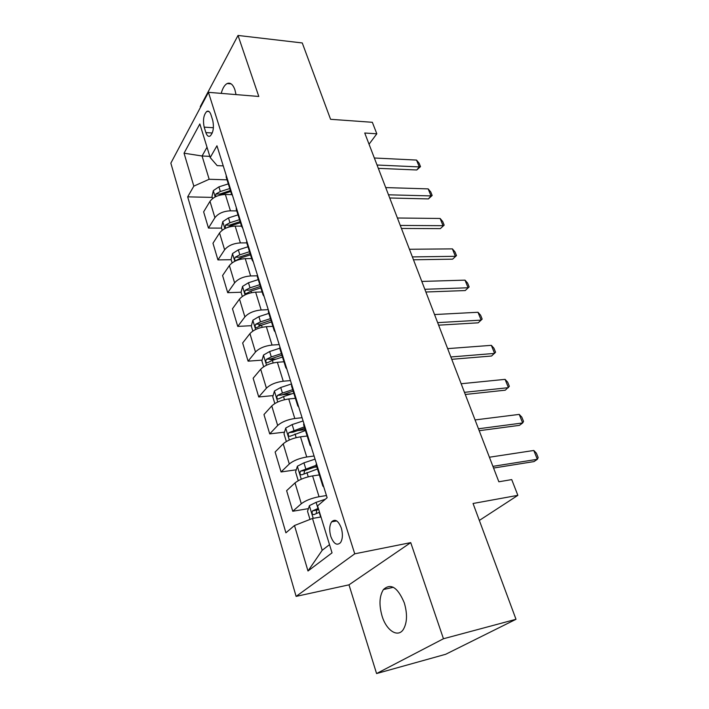 <?xml version="1.0" encoding="UTF-8"?>
<svg xmlns="http://www.w3.org/2000/svg" width="709" height="709" viewBox="0 0 709 709"><rect width="100%" height="100%" fill="white"/><g stroke="black" fill="none" stroke-linecap="round" stroke-linejoin="round"><path stroke-width="1.06" d="M404.272 602.81C397.696 587.291 390.748 582.878 383.427 589.542C379.35 596.074 378.907 604.945 382.098 616.165C386.405 630.523 397.802 638.056 403.306 629.495C407.205 622.812 407.533 613.923 404.272 602.81M236.026 94.598L234.927 89.866C232.942 84.362 230.354 82.253 227.155 83.538C224.593 84.92 222.617 88.2 221.226 93.384M341.313 528.081C338.361 520.645 335.127 518.563 331.626 521.842C329.401 525.422 329.118 530.261 330.757 536.35C333.682 543.892 336.943 545.974 340.542 542.607C342.713 538.982 342.97 534.143 341.313 528.081M376.576 673.55L445.669 654.283L516.001 619.294L443.462 638.747L410.724 542.624L354.739 553.818L296.114 596.393L348.988 584.836L376.576 673.55L443.462 638.747M354.739 553.818L208.437 92.33L170.842 163.159L296.114 596.393M208.437 92.33L258.803 96.468L238.02 35.45L200.284 106.634L200.487 107.307M238.02 35.45L302.264 42.957L330.571 119.298L372.34 122.294L376.825 133.797L364.736 133.017L498.852 481.783L511.721 479.594L517.862 495.343L473.054 503.487L516.001 619.294M204.183 127.15L205.876 132.61C206.966 135.791 208.393 136.934 210.156 136.022C213.312 132.601 214.162 127.345 212.7 120.255L210.963 114.761C209.891 111.676 208.508 110.56 206.806 111.41C203.616 114.787 202.747 120.043 204.183 127.15L213.4 127.726M207.019 147.224L202.074 155.998L209.164 179.262L193.823 186.139L187.681 196.854L285.913 532.813L294.492 525.511L312.501 518.447L322.196 550.281L329.508 544.645M193.823 186.139L184.048 153.197L199.841 123.951L210.201 157.558L217.167 165.631L223.238 165.871M294.492 525.511L307.99 571.002L332.042 552.852L317.561 505.871L327.133 497.718L216.954 145.788L210.201 157.558M479.337 520.433L517.862 495.343M369.043 144.219L376.825 133.797M209.829 156.352L202.074 155.998L184.048 153.197M227.04 179.838L209.164 179.262M231.772 194.647L225.373 194.496C218.39 194.78 213.258 197.058 209.988 201.338L203.634 211.858L208.464 228.068L221.58 228.121M236.762 210.91L230.434 210.821C223.415 211.158 218.248 213.444 214.924 217.681L208.464 228.068M241.53 226.144L235.166 226.109C228.121 226.508 222.91 228.794 219.542 232.977L212.975 243.231L217.938 259.911L231.169 259.716M246.767 242.886L240.378 242.912C233.296 243.364 228.041 245.66 224.62 249.798L217.938 259.911M251.668 258.563L245.252 258.652C238.135 259.166 232.844 261.461 229.379 265.547L222.582 275.517L227.695 292.675L241.06 292.232M257.252 275.792L250.623 275.952C243.462 276.528 238.127 278.832 234.608 282.864L227.695 292.675M262.108 291.948L255.639 292.161C248.451 292.799 243.072 295.104 239.5 299.083L232.472 308.752L237.737 326.415L251.411 325.688M268.259 309.673L261.169 309.984C253.946 310.693 248.513 313.006 244.889 316.914L237.737 326.415M272.868 326.335L266.345 326.689C259.086 327.461 253.618 329.774 249.931 333.629L242.664 342.97L248.079 361.165L262.091 360.128M279.186 344.592L272.034 345.061C264.741 345.903 259.219 348.216 255.488 352.01L248.079 361.165M283.954 361.776L277.37 362.272C270.04 363.185 264.484 365.507 260.69 369.238L253.148 378.216L258.732 396.969L273.116 395.595M290.46 380.582L283.245 381.212C275.872 382.204 270.262 384.526 266.407 388.186L258.732 396.969M295.387 398.316L288.749 398.972C281.34 400.027 275.686 402.358 271.769 405.947L263.97 414.552L269.721 433.89L284.495 432.144M302.078 417.698L294.802 418.505C287.358 419.648 281.65 421.979 277.671 425.497L269.721 433.89M307.174 436.008L300.483 436.824C293.003 438.047 287.242 440.378 283.21 443.825L275.119 452.014L281.056 471.964L296.256 469.801M314.069 456.002L306.731 456.995C299.216 458.298 293.402 460.628 289.299 463.996L281.056 471.964M319.342 474.915L312.598 475.907C305.038 477.29 299.18 479.63 295.015 482.909L286.622 490.663L292.746 511.251L308.424 508.637M326.45 495.538L319.05 496.725C311.455 498.205 305.535 500.545 301.298 503.736L292.746 511.251M320.982 516.976L312.501 518.447M226.153 175.176L226.295 177.454M187.681 196.854L212.248 197.394M314.238 467.249L316.834 466.885M297.408 430.611L305.198 429.689M282.262 394.718L292.011 393.787M269.863 359.552L276.2 359.082M258.82 325.289L261.656 325.139M231.364 191.838L231.373 193.681L232.543 195.604M236.257 207.453L236.363 209.651M241.627 224.62L241.609 226.393L242.762 228.218M246.67 240.706L246.741 242.815M252.209 258.395L252.147 260.097L253.281 261.825M257.394 274.977L257.429 276.989M263.11 293.216L263.021 294.838L264.12 296.459M268.463 310.32L268.454 312.235M274.356 329.136L274.223 330.678L275.305 332.184M279.878 346.781L279.833 348.589M285.957 366.198L285.789 367.652L286.844 369.043M291.656 384.42L291.567 386.104M297.94 404.467L297.736 405.823L298.755 407.081M303.824 423.282L303.682 424.851M310.312 444.002L310.072 445.252L311.056 446.378M316.4 463.447L316.205 464.874M323.109 484.859L322.817 486.002L323.765 486.977M307.99 571.002L322.196 550.281M410.724 542.624L348.988 584.836M374.343 158.001L416.537 160.074L419.116 163.203L420.499 166.615L419.303 166.916L416.768 169.983L378.322 168.343M416.537 160.074L419.303 166.916L377.046 165.029M420.499 166.615L416.768 169.983M212.603 198.547L211.991 196.544L213.356 190.597L218.913 186.857L228.307 183.888M219.09 195.365L230.691 191.492M229.769 188.541L220.348 191.527L215.908 193.947L215.518 196.756M215.908 193.947L219.834 194.044L230.39 190.544M385.723 187.584L428.165 188.886L430.753 191.979L432.171 195.48L431.01 195.914L428.396 198.919L389.72 197.988M428.165 188.886L431.01 195.914L388.497 194.807M432.171 195.48L428.396 198.919M397.412 218L440.121 218.469L442.708 221.536L444.162 225.134L440.342 228.626L401.436 228.458M440.121 218.469L443.036 225.692L400.266 225.427M444.162 225.134L440.342 228.626M409.439 249.267L452.395 248.877L454.983 251.899L456.481 255.594L452.617 259.157L413.489 259.786M452.395 248.877L455.391 256.303L412.381 256.906M456.481 255.594L452.617 259.157M222.218 230.239L221.403 227.545L222.812 221.616L228.484 217.911L238.002 214.88M226.969 227.686L230.895 225.754L240.448 222.706M239.5 219.675L229.964 222.715L225.435 225.125L225.365 228.378M225.435 225.125L229.397 225.152L240.103 221.598M232.127 262.871L231.09 259.45L232.552 253.53L238.321 249.869L247.982 246.776M249.524 251.704L239.846 254.806L235.246 257.207C234.262 259.219 234.484 260.327 235.911 260.531L240.812 257.934L250.499 254.823M235.246 257.207L239.243 257.154L250.1 253.547M242.318 296.459L241.051 292.276L242.567 286.383L248.46 282.758L258.253 279.603M259.84 284.672L250.02 287.836L245.341 290.238C244.33 292.312 244.578 293.437 246.094 293.615L251.013 291.062L260.841 287.889M245.341 290.238L249.373 290.105L260.389 286.427M421.811 281.438L465.015 280.135L467.603 283.104L469.145 286.915L465.237 290.548L425.879 292.011M465.015 280.135L468.1 287.765L424.833 289.299M469.145 286.915L465.237 290.548M252.829 331.076L251.314 326.078L252.883 320.211L258.891 316.622L268.826 313.405M270.457 318.633L260.504 321.859L255.736 324.243C254.691 326.379 254.974 327.531 256.578 327.682L261.532 325.183L271.494 321.948M255.736 324.243L259.804 324.031L270.98 320.291M434.546 314.548L477.99 312.27L480.587 315.195L482.164 319.112L478.212 322.817L438.632 325.174M477.99 312.27L481.163 320.122L437.657 322.639M263.659 366.757L261.878 360.89L263.509 355.049L269.642 351.522L279.727 348.234M281.402 353.623L271.308 356.919L266.451 359.286C265.37 361.493 265.68 362.654 267.382 362.778L272.362 360.34L282.474 357.035M266.451 359.286L270.546 358.984L281.89 355.174M447.654 348.633L491.346 345.336L493.934 348.208L495.564 352.231L491.559 356.015L451.757 359.312M491.346 345.336L494.607 353.41L450.853 356.973M274.826 403.545L272.77 396.774L274.463 390.969L280.72 387.486L291.514 383.95M292.684 389.684L282.439 393.052L277.494 395.4C276.377 397.678 276.723 398.866 278.522 398.954L283.52 396.579L293.783 393.203M277.494 395.4L281.624 395.002L293.136 391.12M461.151 383.746L505.083 379.359L507.671 382.178L509.346 386.316L505.295 390.18L465.281 394.47M505.083 379.359L508.442 387.672L464.457 392.334M286.347 441.503L283.999 433.766L285.762 427.997L292.152 424.576L303.097 420.96M304.321 426.871L288.864 432.658C287.739 434.98 288.111 436.195 289.99 436.283L305.455 430.505M293.047 432.153L288.873 432.65L293.021 432.162L304.728 428.192M475.065 419.932L519.227 414.393L521.815 417.149L523.534 421.412L522.684 422.954L519.431 425.356L479.213 430.7M519.227 414.393L522.684 422.954L478.469 428.777M298.241 480.684L295.582 471.919L297.408 466.194L303.939 462.835L315.053 459.14M316.32 465.246L300.536 471.13C299.473 473.47 299.889 474.702 301.768 474.826L317.499 468.995M304.001 473.647L304.693 470.537L316.693 466.433M489.414 457.225L533.797 450.472L536.376 453.166L538.158 457.553L537.36 459.299L534.001 461.586L493.57 468.046M533.797 450.472L537.36 459.299L492.923 466.354M310.001 519.422L307.529 511.295L309.434 505.614L316.108 502.326L325.351 499.233M318.314 508.335L312.589 510.843C311.588 513.201 312.04 514.459 313.936 514.61L319.511 512.208M316.258 513.44L316.755 510.143L318.642 509.39M230.434 210.821L225.373 194.496M240.378 242.912L235.166 226.109M250.623 275.952L245.252 258.652M261.169 309.984L255.639 292.161M272.034 345.061L266.345 326.689M283.245 381.212L277.37 362.272M294.802 418.505L288.749 398.972M306.731 456.995L300.483 436.824M319.05 496.725L312.598 475.907M214.924 217.681L209.988 201.338M224.62 249.798L219.542 232.977M234.608 282.864L229.379 265.547M244.889 316.914L239.5 299.083M255.488 352.01L249.931 333.629M266.407 388.186L260.69 369.238M277.671 425.497L271.769 405.947M289.299 463.996L283.21 443.825M301.298 503.736L295.015 482.909M212.275 132.991L205.876 132.61M213.32 190.748L215.199 196.916M218.913 186.857L220.348 191.527M222.777 221.766L224.868 228.617M230.895 225.754L231.125 226.499M228.484 217.911L229.964 222.715M232.508 253.68L234.821 261.258M240.812 257.934L241.175 259.104M238.321 249.869L239.846 254.806M242.531 286.533L245.075 294.873M251.013 291.062L251.518 292.684M248.46 282.758L250.02 287.836M252.847 320.353L255.63 329.508M261.532 325.183L262.17 327.274M258.891 316.622L260.504 321.859M263.473 355.2L266.522 365.197M272.362 360.34L273.16 362.928M269.642 351.522L271.308 356.919M274.418 391.111L277.742 402.012M283.52 396.579L284.486 399.708M280.72 387.486L282.439 393.052M285.709 428.139L289.325 439.997M295.041 433.952L296.176 437.648M292.152 424.576L293.916 430.31M297.363 466.336L301.281 479.204M306.917 472.513L308.238 476.811M303.939 462.835L305.756 468.755M304.826 470.466L300.625 471.068M309.381 505.765L313.218 518.323M319.183 512.323L320.636 517.038M316.108 502.326L317.986 508.442M316.985 510.019L312.749 510.737M393.362 587.291L383.427 589.542M231.169 83.892L227.155 83.538M336.748 520.929L331.626 521.842M231.373 193.681L226.171 177.055M241.609 226.393L236.248 209.261M252.147 260.097L246.626 242.443M263.021 294.838L257.323 276.643M274.223 330.678L268.356 311.898M285.789 367.652L279.736 348.279M297.736 405.823L291.479 385.82M310.072 445.252L303.603 424.585M322.817 486.002L316.134 464.643M209.093 111.57L206.806 111.41M304.693 470.537L300.536 471.13M316.755 510.143L312.589 510.843"/></g></svg>
